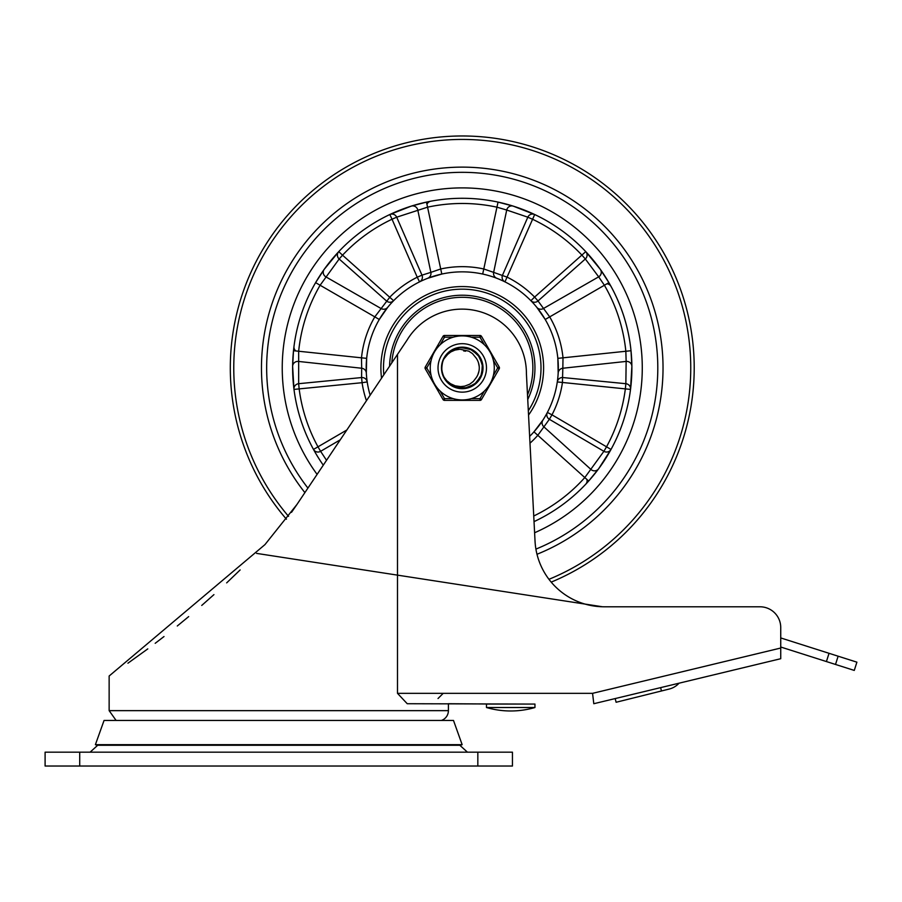 <?xml version="1.0" encoding="UTF-8"?>
<svg xmlns="http://www.w3.org/2000/svg" width="902" height="902" viewBox="0 0 902 902"><rect width="100%" height="100%" fill="white"/><g stroke="black" fill="none" stroke-linecap="round" stroke-linejoin="round"><path stroke-width="1.35" d="M467.439 752.178L459.828 745.255M45.1 766.023L512.449 766.023L512.449 752.178L45.1 752.178L45.1 766.023M95.398 744.669L462.151 744.669L460.516 745.255L97.033 745.255L95.398 744.669L104.057 720.439L453.492 720.439L462.151 744.669M780.737 647.016L854.273 670.423L856.9 662.169L780.737 637.939L780.737 627.555A20.769 20.769 0 0 0 759.969 606.787L604.182 606.787L759.969 606.787M677.368 684.821A19.573 19.573 0 0 0 679.037 683.197A19.573 19.573 0 0 1 669.115 689.072L661.459 690.977L660.625 687.628M615.187 698.565L616.1 702.263L661.459 690.977M524.569 704.056L407.23 703.718L397.489 693.334L397.489 354.385L296.972 504.432L391.671 363.078M397.489 354.385L406.982 340.223A64.346 64.346 0 0 1 526.418 373.8L535.033 541.099A69.24 69.24 0 0 0 604.182 606.787A69.24 69.24 0 0 1 602.435 606.764L256.585 553.388M496.867 704.056L448.407 703.718L448.407 710.641A10.384 10.384 0 0 1 441.45 720.439M291.504 512.336L296.972 504.432L264.962 544.605L109.142 676.015L109.142 710.641L116.099 720.439M780.737 648.031L592.569 693.334L593.798 703.718L780.737 658.708L780.737 627.555M127.926 663.207L147.793 648.876M155.2 643.306L164.006 636.541M177.288 625.988L188.687 616.596M201.744 605.434L213.932 594.621M226.661 582.884L240.135 569.94M486.482 704.056L534.954 704.056L534.954 707.518L486.482 707.518L486.482 704.056M534.954 707.518A86.547 86.547 0 0 1 486.482 707.518M462.252 187.898A180.017 180.017 0 0 1 534.604 532.755A180.017 180.017 0 0 0 462.252 187.898A180.017 180.017 0 0 0 317.098 474.384A180.017 180.017 0 0 1 462.252 187.898M286.441 519.202A231.938 231.938 0 0 1 462.252 135.976A231.938 231.938 0 0 1 551.201 582.128M288.561 516.361A228.477 228.477 0 0 1 462.252 139.438A228.477 228.477 0 0 1 548.957 579.309M304.887 492.616A200.785 200.785 0 0 1 462.252 167.129A200.785 200.785 0 0 1 536.994 554.268M307.92 488.083A195.599 195.599 0 0 1 462.252 172.327A195.599 195.599 0 0 1 535.912 549.104M528.549 415.067A81.349 81.349 0 0 0 462.252 286.565A81.349 81.349 0 0 0 381.546 378.186M516.384 207.156L522.596 209.377M524.163 209.986L525.832 210.651M588.668 254.804L589.446 255.683M594.441 261.614L598.511 266.891M631.874 369.73L631.671 376.292M631.58 377.915L631.479 379.607M608.884 453.187L608.298 454.202M604.193 460.787L600.439 466.289M318.034 457.224L320.165 460.572M319.331 459.276L318.293 457.641M292.823 376.213L292.631 369.561M326.084 266.755L330.2 261.445M331.011 260.441L332.207 258.998M333.097 257.949L333.593 257.363M335.815 254.838L335.837 254.804A169.632 169.632 0 0 1 338.757 251.635L324.145 269.427L315.61 282.642L320.109 285.246L339.163 258.987L386.473 300.952A5.198 5.175 -135.6 0 0 393.61 300.704L342.534 255.187L339.163 258.987A5.198 5.074 -136.7 0 1 338.757 251.635A169.632 169.632 0 0 0 335.837 254.804L335.837 254.804M393.746 212.737A169.632 169.632 0 0 0 389.822 214.529A5.198 5.074 64.7 0 1 396.688 217.19L392.032 219.22L417.231 277.218L421.978 275.155L396.688 217.19L427.559 207.178L426.466 202.104L411.256 206.13L389.822 214.529A169.632 169.632 0 0 1 393.746 212.737L394.118 212.568M402.01 209.343L408.268 207.099M500.835 279.936L498.569 278.977M498.456 278.932L496.156 278.03M495.367 277.737L494.307 277.354M493.811 277.185L492.774 276.824M491.883 276.531L491.094 276.283M539.858 311.291L536.465 306.905M536.284 306.691L534.57 304.673M557.842 377.419L558.056 374.973M558.067 374.849L558.214 372.391M558.248 371.534L558.282 370.418M558.293 369.899L558.315 368.805M558.315 367.858L558.315 367.035M540.084 424.233L543.207 419.633M543.354 419.407L544.74 417.152M366.189 368.106L366.359 373.665M366.37 373.924L366.607 376.912M432.013 276.734L430.682 277.185M430.288 277.32L428.89 277.827M428.067 278.132L426.06 278.932M425.924 278.989L423.658 279.936M323.277 465.173A169.632 169.632 0 0 1 462.252 198.282A169.632 169.632 0 0 1 534.029 521.615M293.984 389.405A169.632 169.632 0 0 0 313.49 449.433A169.632 169.632 0 0 1 293.984 389.405A5.198 5.074 -7.3 0 1 298.652 383.7L298.663 351.239L293.5 350.72L292.631 366.415L293.984 389.405L362.074 382.696L361.589 377.555L298.652 383.7L299.137 388.739A164.435 164.435 0 0 0 318.045 446.941L320.616 451.316L340.268 439.804M346.842 429.995L313.49 449.433L315.463 452.917M611.004 449.433A5.198 5.074 -151.3 0 1 603.889 451.316L584.8 477.564L588.668 481.025L598.601 468.826L611.004 449.433L551.979 414.841L549.352 419.283L603.889 451.316L606.46 446.941A164.435 164.435 0 0 0 625.368 388.739L625.853 383.7L562.916 377.555A5.198 5.175 8.4 0 0 557.289 381.941L630.509 389.405L631.874 366.415L631.005 350.72A169.632 169.632 0 0 0 608.884 282.642L600.36 269.427L585.748 251.635L534.604 297.074L538.02 300.952L585.33 258.987L581.97 255.187A164.435 164.435 0 0 0 532.462 219.22L527.817 217.19L502.527 275.155A5.198 5.175 -63.6 0 0 504.962 281.864L534.683 214.529L513.238 206.13L498.039 202.104L496.946 207.178L506.721 210.031A5.198 5.074 107.5 0 1 513.238 206.13M370.147 395.211A96.063 96.063 0 0 1 462.252 271.852A96.063 96.063 0 0 1 529.643 436.376M427.672 278.29L441.811 274.05L440.717 268.976L430.863 272.37A5.198 5.175 -111.1 0 1 427.672 278.29M411.267 206.13A5.198 5.074 72.5 0 1 417.784 210.031L430.863 272.37L421.978 275.155A5.198 5.175 63.6 0 1 419.543 281.864L417.231 277.218A101.261 101.261 0 0 0 389.901 297.074L374.804 316.861L379.291 319.477L387.691 307.334A5.198 5.175 -140.9 0 1 381.072 308.529L325.836 276.835A5.198 5.074 35.5 0 1 324.145 269.427M366.325 373.101L366.663 358.342L361.499 357.823L361.679 368.242A5.198 5.175 176.9 0 1 366.325 373.101M598.59 468.837A5.198 5.074 -143.5 0 1 591.024 469.514L543.816 426.77A5.198 5.175 32.9 0 1 542.903 420.095L533.961 431.844L537.829 435.305L549.352 419.283A5.198 5.175 -152.4 0 1 547.379 412.428L551.979 414.841A101.261 101.261 0 0 0 562.42 382.696L562.825 368.242A5.198 5.175 3.1 0 0 558.18 373.101L557.842 358.342L563.006 357.823A101.261 101.261 0 0 0 549.69 316.861L538.02 300.952A5.198 5.175 135.6 0 1 530.895 300.704L534.604 297.074A101.261 101.261 0 0 0 507.262 277.218L493.642 272.37A5.198 5.175 -68.9 0 0 496.833 278.29L496.077 278.008M585.748 251.635A5.198 5.074 136.7 0 1 585.33 258.987L598.669 276.835L543.421 308.529A5.198 5.175 -39.1 0 1 536.803 307.334L545.214 319.477L604.396 285.246A164.435 164.435 0 0 1 625.841 351.239L626.146 361.42A5.198 5.074 179.5 0 1 631.874 366.415M366.449 400.713A101.261 101.261 0 0 1 362.074 382.696L367.215 381.941A5.198 5.175 -8.4 0 0 361.589 377.555L361.679 368.242L298.348 361.42A5.198 5.074 0.5 0 0 292.631 366.404M313.49 449.433A5.198 5.074 151.3 0 0 320.616 451.316L326.524 460.324M534.683 214.529A5.198 5.074 -64.7 0 0 527.817 217.19L506.721 210.031L493.642 272.37L483.788 268.976L482.683 274.05M630.509 389.405A5.198 5.074 7.3 0 0 625.853 383.7L626.146 361.42L562.825 368.242L563.006 357.823L631.005 350.72A169.632 169.632 0 0 0 608.884 282.642L604.396 285.246L598.669 276.835A5.198 5.074 144.5 0 0 600.36 269.439M527.749 399.473A72.701 72.701 0 0 0 463.109 295.225A72.701 72.701 0 0 0 389.574 366.201M527.512 394.907A70.627 70.627 0 0 0 462.252 297.299A70.627 70.627 0 0 0 391.806 362.863M447.753 382.392L443.829 376.867A20.487 20.487 0 0 1 443.829 358.973L450.346 351.239L459.783 347.586L469.818 348.882L478.004 354.824L482.344 363.957L481.792 374.059L476.47 382.662L467.687 387.668L457.573 387.86L448.598 383.181L443.829 376.867L446.828 380.768L450.493 383.7L455.206 385.819L460.697 386.608L464.71 386.135L469.705 384.196L473.313 381.433L476.109 377.803A17.025 17.025 0 0 0 476.109 358.026L476.527 358.635M441.788 367.069L442.521 362.412M444.404 357.857L448.283 352.93M452.116 350.111L456.818 348.172M460.945 347.473L471.904 349.852L479.379 356.673L482.671 366.235L480.98 376.213L474.723 384.162L464.496 388.277M479.041 379.652L477.124 381.997M471.374 386.259L468.578 387.398M461.486 388.39L458.487 388.052M451.778 385.526L447.764 382.392M444.63 378.366L442.792 374.319M441.777 368.659L442.104 364.228M443.919 358.77L448.193 353.02M451.304 350.607L455.048 348.747M456.457 387.567L454.484 386.868M442.6 373.687L441.901 370.248M465.094 347.631L470.021 348.961M474.463 351.464L478.139 354.993M480.845 359.312L482.39 364.171M482.694 369.256L481.724 374.262M479.56 378.874L476.312 382.809M472.197 385.819L467.473 387.725M462.422 388.401L457.359 387.804M452.59 385.977L448.429 383.034M441.833 369.594L441.856 366.077M443.525 359.616L446.152 355.253M450.38 351.216L454.258 349.063M460.043 347.552L462.083 347.428M456.942 387.702L455.352 387.206M442.814 374.375L442.194 372.086M442.375 362.954L442.645 361.984M446.287 355.072L449.207 352.118M462.252 347.439L472.298 350.066L479.616 357.045L482.694 366.674L480.8 376.619L474.373 384.432L464.992 388.221L454.946 387.048L446.67 381.219L443.84 376.889L447.956 382.583L456.716 387.635L466.83 387.883L475.828 383.26L481.51 374.894L482.502 364.825L478.556 355.512L470.63 349.221L462.252 347.428M442.532 373.473L441.856 369.809M442.081 364.34L442.848 361.352M441.766 367.993L441.89 365.637M444.224 358.184L444.686 357.372M444.911 357.012L446.434 354.903M449.557 351.836L455.228 348.679M460.437 347.507L461.587 347.439M443.502 376.168L442.115 371.658M441.845 366.189L442.093 364.284M447.471 353.731L445.43 356.222M458.971 388.131L457.618 387.871M457.213 387.77L454.078 386.699M449.343 383.824L446.084 380.497M443.31 375.706L442.972 374.837M441.845 366.133L442.284 363.359M452.883 349.694L456.773 348.183M460.877 347.473L462.027 347.428M447.787 353.415L448.677 352.581M454.991 348.758L457.889 347.901M463.684 350.946L464.62 351.058M464.913 351.103L465.545 351.216M476.854 359.154L477.259 359.864M479.266 367.204L479.278 368.219M477.53 375.435L477.057 376.326M478.77 363.777L478.985 364.758M478.736 372.188L478.455 373.157M478.466 362.717L479.221 366.55M478.973 371.117L477.801 374.86M476.109 358.026L472.49 353.629L468.893 351.205L459.986 349.232L455.025 350.066L450.831 351.915L446.986 354.914L443.829 358.973A20.487 20.487 0 0 1 457.754 347.935M443.412 359.864L444.799 357.192M453.221 398.639L444.517 398.639L443.017 399.507L425.27 368.783A1.736 1.736 0 0 1 425.27 367.046A1.736 1.736 0 0 0 425.27 368.783L426.77 367.915L425.27 367.046L443.017 336.322A1.736 1.736 0 0 1 444.517 335.465L444.517 337.19L453.221 337.19M484.351 391.096L479.988 398.639L479.988 400.375L444.517 400.375L479.988 400.375A1.736 1.736 0 0 0 481.488 399.507L499.223 368.783A1.736 1.736 0 0 0 499.223 367.046L481.488 336.322L479.988 337.19L484.351 344.733M493.371 360.372L497.724 367.915L499.223 368.783A1.736 1.736 0 0 0 499.223 367.046L497.724 367.915L493.371 375.457M481.488 336.322A1.736 1.736 0 0 0 479.988 335.465L444.517 335.465M440.153 391.096L444.517 398.639L444.517 400.375A1.736 1.736 0 0 1 443.017 399.507M438.022 367.915A24.23 24.23 0 0 1 462.252 343.685A24.23 24.23 0 0 1 486.482 367.915A24.23 24.23 0 0 1 462.252 392.144A24.23 24.23 0 0 1 438.022 367.915A24.23 24.23 0 0 1 462.252 343.685A24.23 24.23 0 0 1 486.482 367.915A24.23 24.23 0 0 1 462.252 392.144A24.23 24.23 0 0 1 438.022 367.915M494.273 367.915A32.021 32.021 0 0 0 462.252 335.894A32.021 32.021 0 0 0 430.231 367.915A32.021 32.021 0 0 0 462.252 399.936A32.021 32.021 0 0 0 494.273 367.915A32.021 32.021 0 0 0 462.252 335.894A32.021 32.021 0 0 0 430.231 367.915A32.021 32.021 0 0 0 462.252 399.936A32.021 32.021 0 0 0 494.273 367.915M441.484 367.915A20.769 20.769 0 0 0 472.637 385.909A20.769 20.769 0 0 0 472.637 349.931A20.769 20.769 0 0 0 441.484 367.915M79.714 766.023L79.714 752.178M477.834 752.178L477.834 766.023M835.511 664.447L838.127 656.205M829.039 653.307L826.412 661.549M448.407 710.641L109.142 710.641M592.569 693.334L397.489 693.334M427.559 207.178A164.435 164.435 0 0 1 496.946 207.178L483.788 268.976A101.261 101.261 0 0 0 440.717 268.976L427.559 207.178M389.822 214.529L392.032 219.22A164.435 164.435 0 0 0 342.534 255.187L338.757 251.635M374.804 316.861A101.261 101.261 0 0 0 361.499 357.823L298.663 351.239A164.435 164.435 0 0 1 320.109 285.246L374.804 316.861M529.993 443.175A101.261 101.261 0 0 0 537.829 435.305L584.8 477.564A164.435 164.435 0 0 1 533.736 516M295.8 350.946A5.198 5.074 -172.7 0 1 293.984 346.424M426.95 204.359A5.198 5.074 -100.7 0 1 430.694 201.247M606.888 283.803A5.198 5.074 -28.7 0 1 611.004 286.396M586.943 479.481A5.198 5.074 43.3 0 1 585.748 484.205M383.801 374.826A78.756 78.756 0 0 1 481.262 291.493A78.756 78.756 0 0 1 528.324 410.771M431.133 375.457L426.77 367.915L431.133 360.372M481.488 399.507L479.988 398.639L471.272 398.639M440.153 344.733L444.517 337.19L443.017 336.322M471.272 337.19L479.988 337.19L479.988 335.465M97.72 745.255L90.099 752.178M438.022 698.52L443.209 693.334"/></g></svg>

